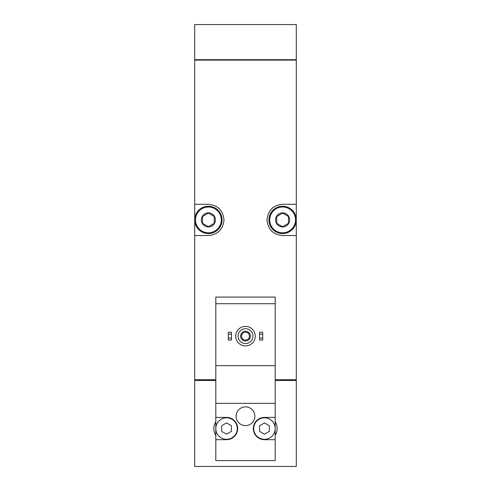 <?xml version="1.0" encoding="UTF-8"?>
<svg xmlns="http://www.w3.org/2000/svg" width="491" height="491" viewBox="0 0 491 491"><rect width="100%" height="100%" fill="white"/><g stroke="black" fill="none" stroke-linecap="round" stroke-linejoin="round"><path stroke-width="0.74" d="M215.807 303.714L215.807 297.073L275.193 297.073L275.193 303.714L215.807 303.714L215.807 460.589L275.193 460.589L275.193 417.418L264.453 417.418A11.133 11.133 0 0 0 253.313 428.551A11.133 11.133 0 0 0 264.453 439.684L275.193 439.684M275.193 303.714L275.193 365.648L215.807 365.648M275.193 365.648L275.193 417.418M254.878 416.245A9.378 9.378 0 0 0 240.811 408.119A9.378 9.378 0 0 0 240.811 424.365A9.378 9.378 0 0 0 254.878 416.245M275.193 403.35L215.807 403.35M215.807 439.684L226.547 439.684A11.133 11.133 0 0 0 237.687 428.551A11.133 11.133 0 0 0 226.547 417.418L215.807 417.418M215.807 421.781A12.698 12.698 0 0 0 215.807 435.321M215.807 380.494L194.706 380.494L194.706 466.45L296.294 466.45L296.294 380.494L275.193 380.494M296.294 59.712L194.706 59.712L194.706 24.55L296.294 24.55L296.294 59.712M275.193 379.709L296.294 379.709L296.294 60.105L194.706 60.105L194.706 235.539L208.38 235.539C217.777 234.68 222.988 229.475 224.013 219.925C223 210.357 217.789 205.14 208.38 204.281L194.706 204.281M215.807 379.709L194.706 379.709L194.706 235.539M296.294 204.281L282.62 204.281C273.223 205.134 268.012 210.338 266.987 219.894C268 229.463 273.211 234.673 282.62 235.539L296.294 235.539M273.18 207.454A15.626 15.626 0 0 0 271.64 208.785M271.627 231.022A15.626 15.626 0 0 0 273.07 232.28M217.82 232.366A15.626 15.626 0 0 0 219.36 231.034M219.373 208.798A15.626 15.626 0 0 0 217.93 207.533M194.902 380.494L194.902 379.709M296.098 380.494L296.098 379.709M296.098 60.105L296.098 59.712M194.902 60.105L194.902 59.712M275.193 435.321A12.698 12.698 0 0 0 275.193 421.781M259.567 338.103L259.567 340.054L262.691 340.054L262.691 338.103L259.567 338.103L259.567 332.241L262.691 332.241L262.691 334.193L259.567 334.193M262.691 334.193L262.691 338.103M228.309 338.103L228.309 340.054L231.433 340.054L231.433 338.103L228.309 338.103L228.309 332.241L231.433 332.241L231.433 334.193L228.309 334.193M231.433 334.193L231.433 338.103M245.5 328.725A7.426 7.426 0 0 1 251.932 339.858A7.426 7.426 0 0 1 239.068 339.858A7.426 7.426 0 0 1 245.5 328.725M245.5 331.259A4.885 4.885 0 0 1 249.729 338.587A4.885 4.885 0 0 1 241.271 338.587A4.885 4.885 0 0 1 245.5 331.259M245.5 326.38A9.771 9.771 0 0 1 253.957 341.03A9.771 9.771 0 0 1 237.043 341.03A9.771 9.771 0 0 1 245.5 326.38M275.193 428.551A10.747 10.747 0 0 0 259.076 419.246A10.747 10.747 0 0 0 259.076 437.855A10.747 10.747 0 0 0 275.193 428.551M259.567 425.734L259.567 431.368L264.453 434.191L269.332 431.368L269.332 425.734L264.453 422.911L259.567 425.734M237.294 428.551A10.747 10.747 0 0 0 226.547 417.804A10.747 10.747 0 0 0 215.807 428.551A10.747 10.747 0 0 0 226.547 439.298A10.747 10.747 0 0 0 237.294 428.551M221.668 425.734L221.668 431.368L226.547 434.191L231.433 431.368L231.433 425.734L226.547 422.911L221.668 425.734M245.5 332.211A3.934 3.934 0 0 1 248.906 338.115A3.934 3.934 0 0 1 242.094 338.115A3.934 3.934 0 0 1 245.5 332.211M282.62 212.873A7.034 7.034 0 0 1 288.708 223.423A7.034 7.034 0 0 1 276.525 223.423A7.034 7.034 0 0 1 282.62 212.873M276.758 216.525L282.62 213.143L288.481 216.525L288.481 223.295L282.62 226.676L276.758 223.295L276.758 216.525L276.758 223.295L282.62 226.676L288.481 223.295L288.481 216.525L282.62 213.143L276.758 216.525M282.62 207.012A12.895 12.895 0 0 1 293.784 226.357A12.895 12.895 0 0 1 271.449 226.357A12.895 12.895 0 0 1 282.62 207.012M282.62 206.232A13.674 13.674 0 0 1 294.459 226.744A13.674 13.674 0 0 1 270.774 226.744A13.674 13.674 0 0 1 282.62 206.232M208.38 212.873A7.034 7.034 0 0 1 214.475 223.423A7.034 7.034 0 0 1 202.292 223.423A7.034 7.034 0 0 1 208.38 212.873M202.519 216.525L208.38 213.143L214.242 216.525L214.242 223.295L208.38 226.676L202.519 223.295L202.519 216.525L202.519 223.295L208.38 226.676L214.242 223.295L214.242 216.525L208.38 213.143L202.519 216.525M208.38 207.012A12.895 12.895 0 0 1 219.551 226.357A12.895 12.895 0 0 1 197.216 226.357A12.895 12.895 0 0 1 208.38 207.012M208.38 206.232A13.674 13.674 0 0 1 220.226 226.744A13.674 13.674 0 0 1 196.541 226.744A13.674 13.674 0 0 1 208.38 206.232"/></g></svg>
